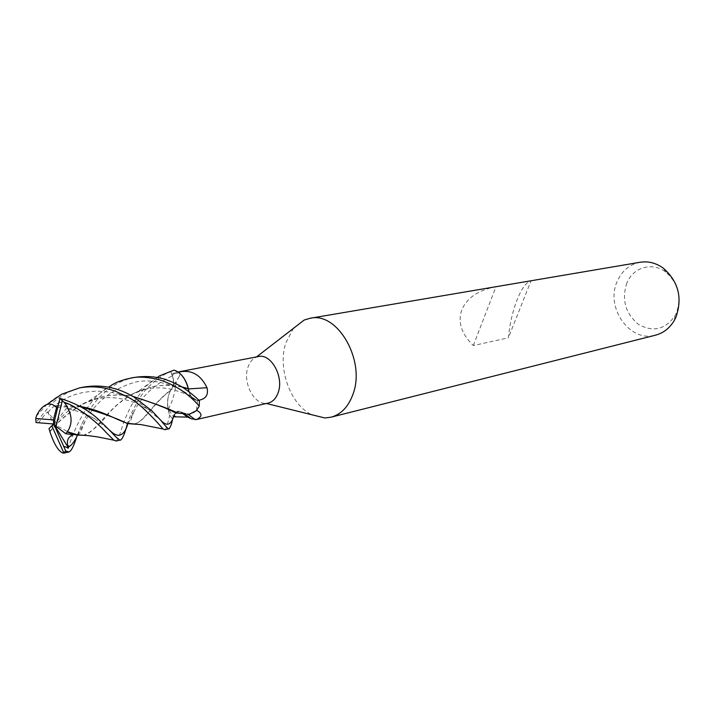 <?xml version="1.0" encoding="UTF-8"?>
<svg xmlns="http://www.w3.org/2000/svg" width="715" height="715" viewBox="0 0 715 715"><rect width="100%" height="100%" fill="white"/><g stroke="black" fill="none" stroke-linecap="round" stroke-linejoin="round"><path stroke-width="0.54" stroke-dasharray="3.58 2.68" d="M168.168 409.052C172.092 402.965 174.8 393.929 176.283 381.944L178.303 377.913L171.019 389.916C173.915 386.422 174.389 381.73 172.431 375.813L170.805 371.764L174.022 370.102L170.805 371.764L172.351 375.849C174.12 381.184 173.825 385.662 171.493 389.264L170.805 390.283C166.926 397.191 166.515 405.477 169.589 415.129L172.628 418.91L169.669 415.361L167.953 408.587C167.104 402.724 167.605 397.513 169.455 392.955C167.614 397.692 167.185 403.054 168.168 409.052L173.441 416.782M174.326 414.602L177.275 411.599L173.933 415.495L177.266 411.617L189.377 414.235M293.499 328.31L285.92 342.637C277.259 368.028 290.236 404.681 311.722 414.718M258.374 356.553L256.122 357.241C252.234 359.01 249.464 362.496 247.81 367.689C242.751 382.391 253.637 404.118 265.846 403.349L268.179 403.072M640.131 262.253C629.683 264.371 622.086 270.663 617.331 281.138C604.881 307.101 629.656 342.887 655.512 335.174M473.303 345.542L496.004 286.706C478.237 290.165 466.824 297.932 461.756 310.006C457.698 322.313 461.55 334.155 473.303 345.542L508.356 337.829C509.697 324.127 512.628 311.427 517.142 299.728C521.753 288.315 526.383 281.996 531.039 280.763L508.356 337.829M626.894 282.89C621.469 299.388 625.259 313.17 638.272 324.235C652.884 332.511 665.138 329.687 675.032 315.762L676.202 313.447C681.994 297.217 678.526 283.444 665.826 272.129C652.402 261.627 633.168 267.276 626.894 282.89M178.303 377.913C181.253 373.543 179.688 372.184 173.638 373.856L171.797 374.204L172.387 375.84C174.326 381.756 173.852 386.449 170.939 389.916L169.455 392.955L170.939 389.916M181.253 413.35L183.085 412.859L177.266 411.617L183.246 412.841L179.349 411.143C176.891 411.107 175.077 412.537 173.906 415.424L173.388 416.791M183.058 412.743L184.3 413.61M181.065 413.333L183.344 412.841L188.045 414.2C191.28 414.316 194.078 413.011 196.455 410.294L196.652 410.374M188.992 391.74C190.521 396.468 192.97 399.292 196.321 400.23L199.351 400.865L199.172 406.308L199.351 400.865L196.321 400.23C192.085 398.854 189.439 395.046 188.403 388.799M183.344 412.841L187.303 414.164M196.455 410.294L197.537 400.561L196.348 400.32L198.69 400.168M188.394 388.647L188.456 388.933C189.511 395.181 192.138 398.979 196.348 400.32M196.348 400.248C193.041 399.336 190.619 396.521 189.091 391.82M187.196 384.75C185.024 379.057 181.985 374.875 178.089 372.211L175.962 372.399L171.797 374.204M198.788 400.257L197.537 400.561M185.391 413.726L183.12 412.85M77.524 435.185L84.799 421.814C95.327 401.973 112.335 388.692 135.814 381.98C158.489 377.538 182.227 388.325 195.794 399.801L199.414 400.883M133.759 423.915L134.429 423.789C143.974 422.181 152.134 403.796 170.867 389.97L171.493 389.264C173.825 385.662 174.111 381.193 172.351 375.849L170.769 371.675C165.523 373.221 158.659 377.77 150.186 385.34C144.51 389.693 137.941 399.721 130.496 415.451L127.449 423.486M116.179 441.012L118.869 437.303L122.935 424.701C124.633 419.607 127.61 412.868 131.864 404.511L145.86 386.198L159.418 375.956M164.87 429.724C165.737 430.09 167.328 425.3 169.669 415.361M84.343 386.967C71.402 389.621 60.024 395.681 50.211 405.137L36.045 422.556M36.394 416.058L45.34 406.102C49.407 401.982 54.84 398.023 61.624 394.233M134.652 377.395C122.399 379.817 111.495 385.653 101.95 394.894C95.149 400.901 88.419 410.678 81.742 424.227L76.773 436.561M64.144 453.069C68.506 456.054 72.179 420.786 97.356 395.797C99.591 393.143 104.533 389.452 112.192 384.75M58.836 402.742L59.041 402.581C61.07 401.312 71.58 405.423 73.43 406.218L68.47 409.141C67.264 409.4 67.076 408.596 67.907 406.728L57.709 407.47M172.628 418.91L169.589 415.129C166.515 405.494 166.926 397.209 170.805 390.283C152.599 403.859 144.743 421.725 134.965 423.673L134.429 423.789M58.112 405.763L79.946 406.415M133.464 423.897L134.965 423.673M58.094 405.825L80.509 406.728M49.943 431.78C59.479 419.794 72.483 409.543 88.937 401.035L103.639 396.396C113.631 394.492 123.329 394.466 132.731 396.307M39.03 422.824L38.994 422.699C37.395 423.655 44.446 414.968 47.53 411.84L56.503 422.824L48.977 428.616M49.791 431.44C58.058 421.323 68.998 412.171 82.609 403.966L103.112 396.503C113.399 394.537 123.445 394.582 133.258 396.619M82.868 435.238L83.655 435.086C95.873 433.12 106.964 407.872 132.275 394.099L152.259 386.708C162.573 384.75 172.583 384.911 182.298 387.208M181.789 386.904C172.315 384.804 162.654 384.697 152.804 386.601L138.406 391.221C127.011 396.727 117.475 403.689 109.806 412.117C100.127 424.37 91.592 431.985 84.182 434.97L82.609 435.221M73.43 406.218L53.768 423.995L67.907 406.728M173.861 370.066L170.769 371.675M47.53 411.84L53.768 423.995L73.207 434.792M53.768 423.995L56.503 422.824M172.431 375.813L173.638 373.856M127.931 423.602L133.508 412.671C141.186 396.762 154.136 384.491 172.351 375.849L172.387 375.84M72.742 406.719L95.229 419.097L109.69 430.242M126.957 423.352C128.521 424.29 129.522 424.075 129.969 422.681L133.508 412.671L130.505 415.451M47.923 412.439C73.788 381.962 123.883 387.467 147.451 409.168L160.723 420.25M77.729 435.212C81.885 431.324 79.964 433.147 84.799 421.814L81.742 424.227M132.275 394.099C143.152 388.513 155.173 386.681 168.347 388.611C180.877 391.552 190.029 395.288 195.794 399.801L197.805 400.552M265.846 403.349L266.391 403.483M675.032 315.762L674.406 320.249M179.349 411.143L182.674 413.458M175.962 372.399L178.098 371.988M665.826 272.129L663.449 268.277M68.47 409.132C80.965 411.045 94.13 418.248 95.229 419.097L99.099 420M88.937 401.035L108.743 387.128M82.609 403.966C106.133 391.427 132.776 399.757 147.451 409.168L151.607 410.598M103.112 396.503L103.639 396.396M181.69 413.261L182.164 413.163M152.804 386.601L152.259 386.708M84.182 434.97L83.655 435.086M157.363 377.431L138.406 391.221"/><path stroke-width="1.07" d="M172.628 418.91L174.326 414.602M108.743 387.128L112.192 384.75C116.786 382.024 122.774 379.862 130.166 378.253C137.217 376.349 146.888 376.841 159.159 379.737C174.978 384.706 188.34 393.5 199.253 406.111L196.411 410.625L189.368 414.235L196.411 410.625L199.172 406.308L196.33 410.741L189.421 414.244L187.303 414.164M311.722 414.718L324.825 417.971L331.018 417.203C341.001 414.441 348.285 406.898 352.853 394.564C366.071 361.048 337.677 311.427 310.149 318.255L304.179 320.052L293.499 328.31M196.652 410.374L196.875 410.464C202.417 413.556 202.309 416.577 196.553 419.526L268.179 403.072C272.871 401.857 276.231 398.273 278.278 392.312C284.016 376.528 270.896 353.201 258.374 356.553L178.098 371.988M331.018 417.203L655.512 335.174C663.547 333.02 669.839 328.051 674.406 320.249L675.809 317.487C682.691 298.164 678.571 281.755 663.449 268.277C656.12 262.977 648.344 260.975 640.131 262.253L310.149 318.255M196.553 419.526L191.218 418.784L184.3 413.61M191.066 418.659L187.571 417.095L173.441 416.782M189.091 391.82L187.196 384.75C185.122 379.165 182.209 374.991 178.437 372.22L174.022 370.102C180.743 372.354 185.48 378.485 188.242 388.504C185.489 378.503 180.752 372.372 174.022 370.102L159.418 375.956L157.363 377.431M178.375 372.175C191.03 369.262 200.575 374.445 207.001 387.718C208.583 394.6 206.045 398.738 199.387 400.114L198.788 400.257M188.501 388.924L207.001 387.718M182.298 387.208L188.483 388.817M188.394 388.647L181.789 386.904M188.322 388.522L187.196 384.75M531.039 280.763L496.004 286.706M188.403 388.799L188.992 391.74M127.449 423.486C125.125 432.673 122.917 438.161 120.826 439.931C120.075 440.941 116.786 438.17 110.968 431.646L99.099 420C89.062 410.446 75.996 403.233 59.908 398.344L53.768 423.995L56.083 426.355L62.241 400.811L59.908 398.344M62.241 400.811L64.189 402.313C75.879 405.611 97.213 422.002 106.32 432.682L113.864 440.199L116.179 441.012L120.826 439.931M156.397 421.448L163.083 429.009L164.87 429.724L169.08 428.75C168.847 429.724 166.112 426.953 160.884 420.438L151.625 410.607L133.928 397.022C124.866 391.793 108.483 383.276 84.343 386.967L79.553 387.879C92.146 385.725 104.444 386.985 116.429 391.659C129.04 397.915 133.785 397.442 156.397 421.448M172.601 418.981C171.832 423.521 170.662 426.784 169.08 428.75M35.75 418.498L36.045 422.556L53.768 423.995L53.402 419.893L35.75 418.498L36.394 416.058C39.227 409.99 42.748 406.12 46.967 404.467C49.907 403.555 52.561 404.127 54.939 406.183L58.112 405.763M76.773 436.561C73.904 445.865 71.33 450.986 69.033 451.943L65.726 451.013L63.689 446.366L68.479 448.001L68.193 447.018C66.245 440.958 67.916 436.883 73.207 434.792L65.691 433.692L67.299 432.066L74.968 434.684L82.868 435.238M63.689 446.366L53.768 423.995L51.82 425.738L63.68 452.604L65.726 451.013M63.68 452.604L63.072 453.122L64.144 453.069L69.033 451.934M46.976 404.467L61.624 394.233L79.553 387.879M79.946 406.415C103.183 410.294 120.317 422.368 129.799 423.772L133.464 423.897M57.709 407.47L56.548 407.586L55.171 406.183L58.094 405.825M80.509 406.728C101.512 412.796 116.992 418.338 126.957 423.352L133.759 423.915M51.82 425.738L48.977 428.616L49.943 431.78C54.081 444.176 58.46 451.29 63.072 453.122M132.731 396.307C154.726 403.492 169.795 409.114 177.955 413.163L181.065 413.333M177.955 413.163L185.391 413.726M133.258 396.619C152.59 402.679 166.604 408.059 175.282 412.778L181.253 413.35M199.253 406.111L199.414 400.883C196.697 397.853 191.808 393.804 184.738 388.737C180.243 385.537 173.629 382.382 164.879 379.254C155.262 376.439 145.19 375.822 134.652 377.395L130.505 378.181M82.609 435.221L78.418 435.095L67.362 431.726C73.207 423.083 72.144 413.279 64.189 402.313M56.548 407.595L53.402 419.893M68.479 448.001L53.768 423.995M56.083 426.355L65.691 433.692M173.951 415.46L175.255 416.407M198.69 400.168L199.387 400.114M109.69 430.242C118.002 438.679 124.079 436.463 127.931 423.602M160.723 420.25C166.818 426.81 171.225 425.228 173.933 415.495M68.193 447.018C71.196 445.972 74.306 442.022 77.524 435.185M266.391 403.483L324.825 417.971M182.674 413.458L187.571 417.095M195.141 419.696L188.108 414.244M256.56 356.901L304.179 320.052M163.083 429L141.293 424.639L129.799 423.772M177.266 411.626C177.195 413.181 176.534 413.565 175.282 412.778M74.968 434.684L77.729 435.212M113.864 440.199L98.223 437.017C88.463 435.605 87.918 435.444 78.418 435.095"/></g></svg>
